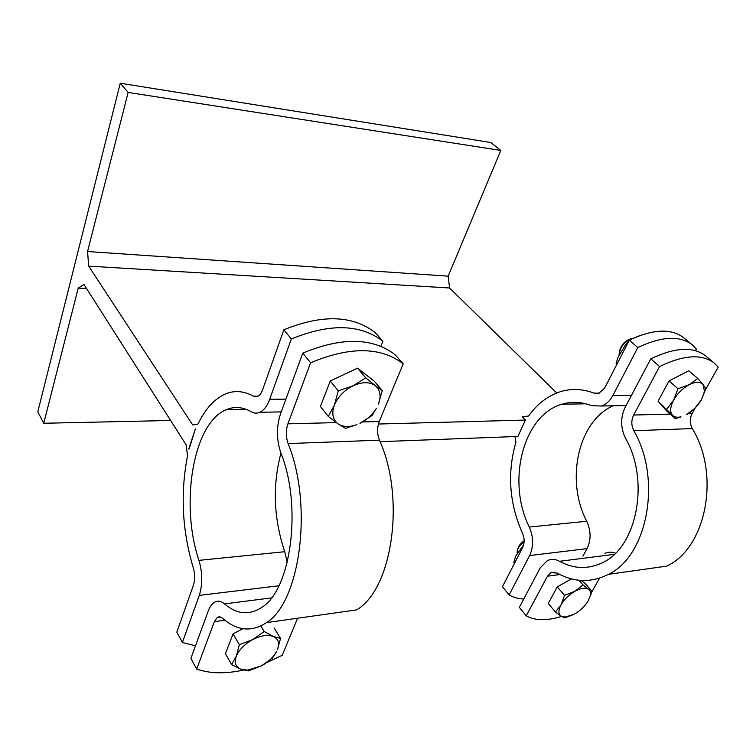<?xml version="1.0" encoding="UTF-8"?>
<svg xmlns="http://www.w3.org/2000/svg" width="756" height="756" viewBox="0 0 756 756"><rect width="100%" height="100%" fill="white"/><g stroke="black" fill="none" stroke-linecap="round" stroke-linejoin="round"><path stroke-width="1.13" d="M189.142 448.951L195.331 428.983L188.764 448.969M86.543 288.499L78.227 288.093L83.973 284.464L186.184 444.906L187.526 455.906C180.24 493.328 182.158 530.627 193.281 567.784C195.057 573.993 195.114 579.776 193.451 585.153L176.819 632.129L182.376 642.487L195.483 645.804M556.747 392.969L449.565 287.989L88.688 266.121L192.695 424.957L198.006 424.04C205.32 408.864 214.439 398.856 225.345 393.999C234.436 390.19 243.81 390.909 253.487 396.182L257.598 396.418C259.686 395.445 261.359 393.243 262.606 389.812L283.869 329.777C322.113 314.241 352.523 315.157 375.08 332.517L382.942 341.258C360.385 323.965 329.852 323.209 291.325 338.99L283.869 329.777M517.917 436.429L525.392 420.062L378.397 424.031M514.959 436.543L515.942 442.137C507.059 472.935 509.242 503.335 522.5 533.32C524.607 538.31 524.655 543.035 522.642 547.486L502.447 586.732L509.138 594.906C513.182 597.372 518.049 598.752 523.738 599.045M599.517 393.082L594.093 393.129C582.876 388.924 571.895 388.367 561.169 391.466C548.28 395.407 537.431 403.591 528.614 416.008L522.254 416.811L525.392 420.062M449.565 287.989L448.157 276.157L500.822 150.444L490.833 142.515L120.251 83.217L128.151 92.421L87.554 251.531L448.157 276.157M88.688 266.121L87.554 251.531M517.454 436.448L380.07 441.684M628.529 341.674L626.365 343.489L618.021 357.191L616.131 363.409L616.868 364.345M640.833 335.239L636.467 336.902M616.131 363.409L616.962 364.165M626.365 343.489L627.215 344.235M523.625 544.887L515.79 556.029L513.759 562.606L514.449 563.418M522.179 546.219L522.868 547.013M380.901 346.333L382.942 341.258M287.28 562.379L284.738 551.71C273.615 518.54 272.349 485.673 280.939 453.118M291.325 338.99L269.675 399.319C267.189 406.01 263.92 410.328 259.875 412.285C256.983 413.57 254.12 413.4 251.304 411.774C242.648 406.879 234.237 406.208 226.072 409.771C193.101 423.143 179.815 503.959 198.951 560.357C202.57 572.878 202.684 584.558 199.291 595.378L182.376 642.487M78.227 288.093L43.744 423.265L37.8 411.803L120.251 83.217M695.435 350.642L696.323 349.007L692.08 344.66C679.578 335.362 661.481 336.325 637.799 347.562L629.313 340.162C652.882 329.068 670.95 328.208 683.518 337.563L684.208 338.13M582.904 556.161L587.025 548.639C591.173 540.011 591.069 530.882 586.741 521.253C565.271 480.608 578.009 421.224 613.088 405.802M637.799 347.562L612.814 395.586C609.941 400.945 606.151 404.422 601.455 406.019L591.523 405.67C581.458 401.776 571.621 401.294 561.982 404.214C522.982 415.053 506.473 481.704 529.313 527.045C533.594 537.091 533.689 546.597 529.606 555.565L509.138 594.906M594.093 393.129L598.875 393.309L604.696 388.008L629.313 340.162M43.744 423.265L170.62 420.478M128.151 92.421L500.822 150.444M619.06 354.621C620.421 346.05 625.42 340.483 634.057 337.932M630.929 338.735C624.806 340.88 621.007 345.057 619.523 351.247M703.108 384.653L705.839 388.593L701.464 399.697L704.479 391.381L703.108 384.653C700.264 381.515 695.624 381.534 689.188 384.691L697.76 378.454L703.108 384.653M694.632 408.542L686.259 414.742C692.562 411.217 697.627 406.208 701.464 399.697L694.632 408.542M675.354 418.777L672.358 415.11C674.257 417.142 677.13 417.709 680.986 416.821L675.354 418.777L666.66 410.914L658.051 401.228L669.079 380.93L678.009 388.764L689.188 384.691C682.687 388.282 677.508 393.432 673.643 400.113L678.009 388.764M666.82 409.138L673.643 400.113C670.185 406.766 669.75 411.765 672.358 415.11L658.051 401.228M669.079 380.93L688.735 370.742L697.76 378.454M517.17 553.033L517.123 552.551C517.274 548.847 519.608 545.208 524.116 541.617M524.135 540.757C520.43 543.403 518.295 546.314 517.718 549.48M588.555 589.264L591.939 591.211L588.348 600.585L590.351 595.501C590.899 592.638 590.294 590.549 588.555 589.264C585.456 587.374 580.892 588.055 574.853 591.315L583.018 584.917L588.555 589.264M573.492 614.581L564.704 617.888L561.113 616.159L565.705 617.057L574.768 613.891C580.646 610.375 585.182 605.943 588.348 600.585M560.999 604.913L564.562 595.359L574.853 591.315C568.805 594.896 564.184 599.432 560.999 604.913C558.212 610.309 558.249 614.061 561.113 616.159L555.433 611.991L560.999 604.913M555.433 611.991L548.251 603.477L557.257 586.892L564.562 595.359M578.898 580.249L583.018 584.917M557.257 586.892L571.47 578.898M581.09 580.438L584.586 582.923L591.939 591.211M563.428 583.415L568.068 580.806M705.528 389.699L718.2 367.17L714.033 362.88C701.691 353.732 683.537 354.951 659.582 366.537L650.774 358.864C674.617 347.42 692.751 346.305 705.159 355.518L705.839 356.076M659.582 366.537L633.651 415.035C631.175 420.232 631.232 425.458 633.812 430.731C662.086 478.992 647.58 555.962 608.457 574.343C591.249 582.961 574.135 582.517 557.115 573.029L550.869 572.689L547.42 576.233L526.252 615.809C535.05 620.77 546.805 620.978 561.519 616.414M608.457 574.343L666.707 566.121C706.104 548.213 720.666 474.655 692.288 428.567C689.689 423.521 689.642 418.512 692.127 413.541L695.35 407.805M526.252 615.809L519.334 607.37L540.219 567.879L547.316 560.631C551.228 558.807 555.301 559.024 559.534 561.292C573.917 569.136 588.348 569.542 602.825 562.502C636.996 546.994 649.905 480.41 625.552 438.348C620.468 427.877 620.364 417.492 625.221 407.172L650.774 358.864M591.683 592.165L599.565 578.142M615.516 553.137C611.821 551.785 608.306 551.871 604.961 553.392M375.26 385.654L382.29 390.587L378.293 404.498C381.402 396.342 380.391 390.058 375.26 385.654C369.599 381.714 362.247 381.742 353.213 385.721L365.734 377.858L375.26 385.654M372.056 415.516L359.96 423.322C367.029 419.76 372.538 414.713 376.469 408.174L372.056 415.516M345.511 428.387L338.102 423.889C343.092 427.083 349.376 427.32 356.955 424.607L345.511 428.387M334.388 405.14L338.282 390.852L353.213 385.721C344.254 390.257 337.979 396.73 334.388 405.14C331.449 413.504 332.687 419.76 338.102 423.889L328.302 416.461L334.388 405.14M328.302 416.461L320.44 406.463L330.24 380.977L338.282 390.852M330.24 380.977L357.493 368.172L365.734 377.858M357.493 368.172L374.05 380.977L382.29 390.587M273.36 636.495L280.552 638.423L277.443 649.706C279.824 643.375 278.463 638.971 273.36 636.495C267.794 634.445 260.905 635.475 252.712 639.595L264.194 631.515L273.36 636.495M272.557 657.909L261.425 665.875C268.427 661.982 273.502 657.144 276.658 651.388L272.557 657.909M248.44 670.884L240.956 669.277L247.392 670.137L261.425 665.875L248.44 670.884M236.316 656.208L239.34 644.679L252.712 639.595C244.613 644.103 239.151 649.64 236.316 656.208C234.086 662.653 235.626 667.009 240.956 669.277L231.591 664.562L236.316 656.208M231.591 664.562L225.439 653.694L233.065 633.859L239.34 644.679M260.839 625.968L264.194 631.515M233.065 633.859L242.874 628.708M274.097 627.915L280.552 638.423M395.001 354.649L403.213 363.778C380.684 346.683 349.82 346.352 310.603 362.785L302.787 353.128C341.712 336.968 372.453 337.469 395.001 354.649M310.603 362.785L287.904 423.832C285.749 430.334 285.815 436.921 288.093 443.574C313.164 504.772 300.406 602.022 266.462 622.623C251.597 632.385 236.94 630.929 222.5 618.247C220.667 616.669 218.9 616.423 217.218 617.501L214.317 621.687L196.683 669.107C210.064 673.662 225.619 673.983 243.356 670.062M266.462 622.623L356.426 609.922C392.317 589.812 405.783 497.939 379.436 440.181C377.046 433.887 376.979 427.669 379.247 421.508L403.213 363.778M196.683 669.107L190.89 658.325L208.231 611.037C209.743 606.955 211.727 604.091 214.175 602.456C217.463 600.396 220.913 600.869 224.504 603.883C236.722 614.326 249.074 615.545 261.548 607.55C291.107 590.115 302.4 506.274 280.892 453.005C276.431 439.812 276.299 426.781 280.504 413.891L302.787 353.128M266.603 662.672L282.215 655.272L297.599 618.228M258.155 396.135L253.487 396.182M285.919 399.14L269.675 399.319M199.291 595.378L278.917 585.777M284.738 551.71L198.951 560.357M631.458 395.388L612.814 395.586M529.606 555.565L587.025 548.639M586.741 521.253L529.313 527.045M692.127 413.541L688.177 413.645M670.175 414.099L633.651 415.035M547.42 576.233L559.922 574.532M633.812 430.731L692.288 428.567M559.534 561.292L614.269 554.337M379.247 421.508L362.634 421.933M336.278 422.604L287.904 423.832M214.317 621.687L224.882 620.251M288.093 443.574L379.436 440.181M224.504 603.883L271.442 597.911M226.072 409.771L246.484 409.431M281.241 411.888L259.875 412.285M692.08 344.66L683.518 337.563M561.982 404.214L585.909 403.817M626.072 405.566L601.455 406.019M704.479 391.381L705.669 389.217M680.986 416.821L680.173 417.35M590.351 595.501L591.012 594.386M565.705 617.057L564.127 617.709M714.033 362.88L705.159 355.518M550.869 572.689L554.828 572.16M247.392 670.137L246.248 670.676M217.218 617.501L220.554 617.057"/></g></svg>
